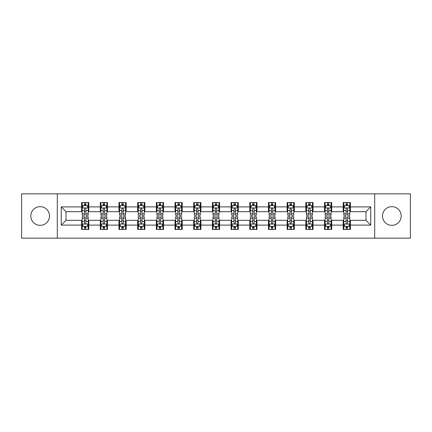 <?xml version="1.0" encoding="UTF-8"?>
<svg xmlns="http://www.w3.org/2000/svg" width="432" height="432" viewBox="0 0 432 432"><rect width="100%" height="100%" fill="white"/><g stroke="black" fill="none" stroke-linecap="round" stroke-linejoin="round"><path stroke-width="0.65" d="M391.835 206.658A9.342 9.342 0 0 0 382.493 216A9.342 9.342 0 0 0 391.835 225.342A9.342 9.342 0 0 0 401.177 216A9.342 9.342 0 0 0 391.835 206.658M40.165 206.658A9.342 9.342 0 0 0 30.823 216A9.342 9.342 0 0 0 40.165 225.342A9.342 9.342 0 0 0 49.507 216A9.342 9.342 0 0 0 40.165 206.658M374.706 238.162L410.4 238.162L410.4 193.838L374.706 193.838L374.706 238.162L57.294 238.162L57.294 193.838L21.6 193.838L21.6 238.162L57.294 238.162M374.706 193.838L57.294 193.838M350.39 206.896L350.39 202.527L343.202 202.527L343.202 206.896L331.706 206.896L331.706 202.527L324.518 202.527L324.518 206.896L313.022 206.896L313.022 202.527L305.834 202.527L305.834 206.896L294.332 206.896L294.332 202.527L287.15 202.527L287.15 206.896L275.648 206.896L275.648 202.527L268.461 202.527L268.461 206.896L256.964 206.896L256.964 202.527L249.777 202.527L249.777 206.896L238.28 206.896L238.28 202.527L231.093 202.527L231.093 206.896L219.591 206.896L219.591 202.527L212.409 202.527L212.409 206.896L200.907 206.896L200.907 202.527L193.72 202.527L193.72 206.896L182.223 206.896L182.223 202.527L175.036 202.527L175.036 206.896L163.539 206.896L163.539 202.527L156.352 202.527L156.352 206.896L144.85 206.896L144.85 202.527L137.668 202.527L137.668 206.896L126.166 206.896L126.166 202.527L118.978 202.527L118.978 206.896L107.482 206.896L107.482 202.527L100.294 202.527L100.294 206.896L88.798 206.896L88.798 202.527L81.61 202.527L81.61 206.896L61.247 206.896L61.247 225.104L66.037 220.315L81.61 220.315L81.61 229.473L88.798 229.473L88.798 220.315L100.294 220.315L100.294 229.473L107.482 229.473L107.482 220.315L118.978 220.315L118.978 229.473L126.166 229.473L126.166 220.315L137.668 220.315L137.668 229.473L144.85 229.473L144.85 220.315L156.352 220.315L156.352 229.473L163.539 229.473L163.539 220.315L175.036 220.315L175.036 229.473L182.223 229.473L182.223 220.315L193.72 220.315L193.72 229.473L200.907 229.473L200.907 220.315L212.409 220.315L212.409 229.473L219.591 229.473L219.591 220.315L231.093 220.315L231.093 229.473L238.28 229.473L238.28 220.315L249.777 220.315L249.777 229.473L256.964 229.473L256.964 220.315L268.461 220.315L268.461 229.473L275.648 229.473L275.648 220.315L287.15 220.315L287.15 229.473L294.332 229.473L294.332 220.315L305.834 220.315L305.834 229.473L313.022 229.473L313.022 220.315L324.518 220.315L324.518 229.473L331.706 229.473L331.706 220.315L343.202 220.315L343.202 229.473L350.39 229.473L350.39 220.315L365.963 220.315L365.963 211.685L350.39 211.685L350.39 206.896L370.753 206.896L370.753 225.104L350.39 225.104M343.202 225.104L331.706 225.104M324.518 225.104L313.022 225.104M305.834 225.104L294.332 225.104M287.15 225.104L275.648 225.104M268.461 225.104L256.964 225.104M249.777 225.104L238.28 225.104M231.093 225.104L219.591 225.104M212.409 225.104L200.907 225.104M193.72 225.104L182.223 225.104M175.036 225.104L163.539 225.104M156.352 225.104L144.85 225.104M137.668 225.104L126.166 225.104M118.978 225.104L107.482 225.104M100.294 225.104L88.798 225.104M81.61 225.104L61.247 225.104M343.202 206.896L343.202 211.685L331.706 211.685L331.706 206.896M324.518 206.896L324.518 211.685L313.022 211.685L313.022 206.896M305.834 206.896L305.834 211.685L294.332 211.685L294.332 206.896M287.15 206.896L287.15 211.685L275.648 211.685L275.648 206.896M268.461 206.896L268.461 211.685L256.964 211.685L256.964 206.896M249.777 206.896L249.777 211.685L238.28 211.685L238.28 206.896M231.093 206.896L231.093 211.685L219.591 211.685L219.591 206.896M212.409 206.896L212.409 211.685L200.907 211.685L200.907 206.896M193.72 206.896L193.72 211.685L182.223 211.685L182.223 206.896M175.036 206.896L175.036 211.685L163.539 211.685L163.539 206.896M156.352 206.896L156.352 211.685L144.85 211.685L144.85 206.896M137.668 206.896L137.668 211.685L126.166 211.685L126.166 206.896M118.978 206.896L118.978 211.685L107.482 211.685L107.482 206.896M100.294 206.896L100.294 211.685L88.798 211.685L88.798 206.896M81.61 206.896L81.61 211.685L66.037 211.685L61.247 206.896M66.037 211.685L66.037 220.315M370.753 225.104L365.963 220.315M365.963 211.685L370.753 206.896M81.61 205.519L82.21 205.519M84.483 205.519L85.919 205.519M88.198 205.519L88.798 205.519M81.61 211.567L82.21 211.567M84.483 211.567L85.919 211.567M88.198 211.567L88.798 211.567M81.61 220.433L82.21 220.433M84.483 220.433L85.919 220.433M88.198 220.433L88.798 220.433M81.61 226.481L82.21 226.481M84.483 226.481L85.919 226.481M88.198 226.481L88.798 226.481M100.294 220.433L100.894 220.433M103.167 220.433L104.609 220.433M106.882 220.433L107.482 220.433M100.294 226.481L100.894 226.481M103.167 226.481L104.609 226.481M106.882 226.481L107.482 226.481M100.294 205.519L100.894 205.519M103.167 205.519L104.609 205.519M106.882 205.519L107.482 205.519M100.294 211.567L100.894 211.567M103.167 211.567L104.609 211.567M106.882 211.567L107.482 211.567M118.978 220.433L119.578 220.433M121.856 220.433L123.293 220.433M125.566 220.433L126.166 220.433M118.978 226.481L119.578 226.481M121.856 226.481L123.293 226.481M125.566 226.481L126.166 226.481M118.978 205.519L119.578 205.519M121.856 205.519L123.293 205.519M125.566 205.519L126.166 205.519M118.978 211.567L119.578 211.567M121.856 211.567L123.293 211.567M125.566 211.567L126.166 211.567M137.668 220.433L138.262 220.433M140.54 220.433L141.977 220.433M144.25 220.433L144.85 220.433M137.668 226.481L138.262 226.481M140.54 226.481L141.977 226.481M144.25 226.481L144.85 226.481M137.668 205.519L138.262 205.519M140.54 205.519L141.977 205.519M144.25 205.519L144.85 205.519M137.668 211.567L138.262 211.567M140.54 211.567L141.977 211.567M144.25 211.567L144.85 211.567M156.352 220.433L156.951 220.433M159.224 220.433L160.661 220.433M162.94 220.433L163.539 220.433M156.352 226.481L156.951 226.481M159.224 226.481L160.661 226.481M162.94 226.481L163.539 226.481M156.352 205.519L156.951 205.519M159.224 205.519L160.661 205.519M162.94 205.519L163.539 205.519M156.352 211.567L156.951 211.567M159.224 211.567L160.661 211.567M162.94 211.567L163.539 211.567M175.036 220.433L175.635 220.433M177.908 220.433L179.35 220.433M181.624 220.433L182.223 220.433M175.036 226.481L175.635 226.481M177.908 226.481L179.35 226.481M181.624 226.481L182.223 226.481M175.036 205.519L175.635 205.519M177.908 205.519L179.35 205.519M181.624 205.519L182.223 205.519M175.036 211.567L175.635 211.567M177.908 211.567L179.35 211.567M181.624 211.567L182.223 211.567M193.72 220.433L194.319 220.433M196.598 220.433L198.034 220.433M200.308 220.433L200.907 220.433M193.72 226.481L194.319 226.481M196.598 226.481L198.034 226.481M200.308 226.481L200.907 226.481M193.72 205.519L194.319 205.519M196.598 205.519L198.034 205.519M200.308 205.519L200.907 205.519M193.72 211.567L194.319 211.567M196.598 211.567L198.034 211.567M200.308 211.567L200.907 211.567M212.409 220.433L213.003 220.433M215.282 220.433L216.718 220.433M218.997 220.433L219.591 220.433M212.409 226.481L213.003 226.481M215.282 226.481L216.718 226.481M218.997 226.481L219.591 226.481M212.409 205.519L213.003 205.519M215.282 205.519L216.718 205.519M218.997 205.519L219.591 205.519M212.409 211.567L213.003 211.567M215.282 211.567L216.718 211.567M218.997 211.567L219.591 211.567M231.093 220.433L231.692 220.433M233.966 220.433L235.402 220.433M237.681 220.433L238.28 220.433M231.093 226.481L231.692 226.481M233.966 226.481L235.402 226.481M237.681 226.481L238.28 226.481M231.093 205.519L231.692 205.519M233.966 205.519L235.402 205.519M237.681 205.519L238.28 205.519M231.093 211.567L231.692 211.567M233.966 211.567L235.402 211.567M237.681 211.567L238.28 211.567M249.777 220.433L250.376 220.433M252.65 220.433L254.092 220.433M256.365 220.433L256.964 220.433M249.777 226.481L250.376 226.481M252.65 226.481L254.092 226.481M256.365 226.481L256.964 226.481M249.777 205.519L250.376 205.519M252.65 205.519L254.092 205.519M256.365 205.519L256.964 205.519M249.777 211.567L250.376 211.567M252.65 211.567L254.092 211.567M256.365 211.567L256.964 211.567M268.461 220.433L269.06 220.433M271.339 220.433L272.776 220.433M275.049 220.433L275.648 220.433M268.461 226.481L269.06 226.481M271.339 226.481L272.776 226.481M275.049 226.481L275.648 226.481M268.461 205.519L269.06 205.519M271.339 205.519L272.776 205.519M275.049 205.519L275.648 205.519M268.461 211.567L269.06 211.567M271.339 211.567L272.776 211.567M275.049 211.567L275.648 211.567M287.15 220.433L287.75 220.433M290.023 220.433L291.46 220.433M293.738 220.433L294.332 220.433M287.15 226.481L287.75 226.481M290.023 226.481L291.46 226.481M293.738 226.481L294.332 226.481M287.15 205.519L287.75 205.519M290.023 205.519L291.46 205.519M293.738 205.519L294.332 205.519M287.15 211.567L287.75 211.567M290.023 211.567L291.46 211.567M293.738 211.567L294.332 211.567M305.834 220.433L306.434 220.433M308.707 220.433L310.144 220.433M312.422 220.433L313.022 220.433M305.834 226.481L306.434 226.481M308.707 226.481L310.144 226.481M312.422 226.481L313.022 226.481M305.834 205.519L306.434 205.519M308.707 205.519L310.144 205.519M312.422 205.519L313.022 205.519M305.834 211.567L306.434 211.567M308.707 211.567L310.144 211.567M312.422 211.567L313.022 211.567M324.518 220.433L325.118 220.433M327.391 220.433L328.833 220.433M331.106 220.433L331.706 220.433M324.518 226.481L325.118 226.481M327.391 226.481L328.833 226.481M331.106 226.481L331.706 226.481M324.518 205.519L325.118 205.519M327.391 205.519L328.833 205.519M331.106 205.519L331.706 205.519M324.518 211.567L325.118 211.567M327.391 211.567L328.833 211.567M331.106 211.567L331.706 211.567M343.202 220.433L343.802 220.433M346.081 220.433L347.517 220.433M349.79 220.433L350.39 220.433M343.202 226.481L343.802 226.481M346.081 226.481L347.517 226.481M349.79 226.481L350.39 226.481M343.202 205.519L343.802 205.519M346.081 205.519L347.517 205.519M349.79 205.519L350.39 205.519M343.202 211.567L343.802 211.567M346.081 211.567L347.517 211.567M349.79 211.567L350.39 211.567M85.919 204.082L84.483 204.082M88.198 213.781L85.919 213.781L85.919 215.282L88.198 215.282L88.198 207.976L86.999 205.578L83.403 205.578L82.21 207.976L82.21 215.282L84.483 215.282L84.483 213.781L82.21 213.781M82.21 207.976L82.21 202.527M88.198 207.976L88.198 202.527M84.483 205.578L84.483 202.527M85.919 202.527L85.919 205.578M85.919 213.781L85.919 208.872C85.444 207.949 84.964 207.949 84.483 208.872L84.483 213.781M84.483 227.918L85.919 227.918M82.21 218.219L84.483 218.219L84.483 216.718L82.21 216.718L82.21 224.024L83.403 226.422L86.999 226.422L88.198 224.024L88.198 216.718L85.919 216.718L85.919 218.219L88.198 218.219M88.198 224.024L88.198 229.473M82.21 224.024L82.21 229.473M85.919 226.422L85.919 229.473M84.483 229.473L84.483 226.422M84.483 218.219L84.483 223.128C84.964 224.051 85.439 224.051 85.919 223.128L85.919 218.219M104.609 204.082L103.167 204.082M106.882 213.781L104.609 213.781L104.609 215.282L106.882 215.282L106.882 207.976L105.683 205.578L102.092 205.578L100.894 207.976L100.894 215.282L103.167 215.282L103.167 213.781L100.894 213.781M100.894 207.976L100.894 202.527M106.882 207.976L106.882 202.527M103.167 205.578L103.167 202.527M104.609 202.527L104.609 205.578M104.609 213.781L104.609 208.872C104.128 207.949 103.648 207.949 103.167 208.872L103.167 213.781M123.293 204.082L121.856 204.082M125.566 213.781L123.293 213.781L123.293 215.282L125.566 215.282L125.566 207.976L124.367 205.578L120.776 205.578L119.578 207.976L119.578 215.282L121.856 215.282L121.856 213.781L119.578 213.781M119.578 207.976L119.578 202.527M125.566 207.976L125.566 202.527M121.856 205.578L121.856 202.527M123.293 202.527L123.293 205.578M123.293 213.781L123.293 208.872C122.812 207.949 122.332 207.949 121.856 208.872L121.856 213.781M103.167 227.918L104.609 227.918M100.894 218.219L103.167 218.219L103.167 216.718L100.894 216.718L100.894 224.024L102.092 226.422L105.683 226.422L106.882 224.024L106.882 216.718L104.609 216.718L104.609 218.219L106.882 218.219M106.882 224.024L106.882 229.473M100.894 224.024L100.894 229.473M104.609 226.422L104.609 229.473M103.167 229.473L103.167 226.422M103.167 218.219L103.167 223.128C103.648 224.051 104.128 224.051 104.609 223.128L104.609 218.219M121.856 227.918L123.293 227.918M119.578 218.219L121.856 218.219L121.856 216.718L119.578 216.718L119.578 224.024L120.776 226.422L124.367 226.422L125.566 224.024L125.566 216.718L123.293 216.718L123.293 218.219L125.566 218.219M125.566 224.024L125.566 229.473M119.578 224.024L119.578 229.473M123.293 226.422L123.293 229.473M121.856 229.473L121.856 226.422M121.856 218.219L121.856 223.128C122.332 224.051 122.812 224.051 123.293 223.128L123.293 218.219M141.977 204.082L140.54 204.082M144.25 213.781L141.977 213.781L141.977 215.282L144.25 215.282L144.25 207.976L143.057 205.578L139.46 205.578L138.262 207.976L138.262 215.282L140.54 215.282L140.54 213.781L138.262 213.781M138.262 207.976L138.262 202.527M144.25 207.976L144.25 202.527M140.54 205.578L140.54 202.527M141.977 202.527L141.977 205.578M141.977 213.781L141.977 208.872C141.496 207.949 141.021 207.949 140.54 208.872L140.54 213.781M160.661 204.082L159.224 204.082M162.94 213.781L160.661 213.781L160.661 215.282L162.94 215.282L162.94 207.976L161.741 205.578L158.15 205.578L156.951 207.976L156.951 215.282L159.224 215.282L159.224 213.781L156.951 213.781M156.951 207.976L156.951 202.527M162.94 207.976L162.94 202.527M159.224 205.578L159.224 202.527M160.661 202.527L160.661 205.578M160.661 213.781L160.661 208.872C160.186 207.949 159.705 207.949 159.224 208.872L159.224 213.781M179.35 204.082L177.908 204.082M181.624 213.781L179.35 213.781L179.35 215.282L181.624 215.282L181.624 207.976L180.425 205.578L176.834 205.578L175.635 207.976L175.635 215.282L177.908 215.282L177.908 213.781L175.635 213.781M175.635 207.976L175.635 202.527M181.624 207.976L181.624 202.527M177.908 205.578L177.908 202.527M179.35 202.527L179.35 205.578M179.35 213.781L179.35 208.872C178.87 207.949 178.389 207.949 177.908 208.872L177.908 213.781M140.54 227.918L141.977 227.918M138.262 218.219L140.54 218.219L140.54 216.718L138.262 216.718L138.262 224.024L139.46 226.422L143.057 226.422L144.25 224.024L144.25 216.718L141.977 216.718L141.977 218.219L144.25 218.219M144.25 224.024L144.25 229.473M138.262 224.024L138.262 229.473M141.977 226.422L141.977 229.473M140.54 229.473L140.54 226.422M140.54 218.219L140.54 223.128C141.016 224.051 141.496 224.051 141.977 223.128L141.977 218.219M159.224 227.918L160.661 227.918M156.951 218.219L159.224 218.219L159.224 216.718L156.951 216.718L156.951 224.024L158.15 226.422L161.741 226.422L162.94 224.024L162.94 216.718L160.661 216.718L160.661 218.219L162.94 218.219M162.94 224.024L162.94 229.473M156.951 224.024L156.951 229.473M160.661 226.422L160.661 229.473M159.224 229.473L159.224 226.422M159.224 218.219L159.224 223.128C159.705 224.051 160.18 224.051 160.661 223.128L160.661 218.219M177.908 227.918L179.35 227.918M175.635 218.219L177.908 218.219L177.908 216.718L175.635 216.718L175.635 224.024L176.834 226.422L180.425 226.422L181.624 224.024L181.624 216.718L179.35 216.718L179.35 218.219L181.624 218.219M181.624 224.024L181.624 229.473M175.635 224.024L175.635 229.473M179.35 226.422L179.35 229.473M177.908 229.473L177.908 226.422M177.908 218.219L177.908 223.128C178.389 224.051 178.87 224.051 179.35 223.128L179.35 218.219M196.598 227.918L198.034 227.918M194.319 218.219L196.598 218.219L196.598 216.718L194.319 216.718L194.319 224.024L195.518 226.422L199.109 226.422L200.308 224.024L200.308 216.718L198.034 216.718L198.034 218.219L200.308 218.219M200.308 224.024L200.308 229.473M194.319 224.024L194.319 229.473M198.034 226.422L198.034 229.473M196.598 229.473L196.598 226.422M196.598 218.219L196.598 223.128C197.073 224.051 197.554 224.051 198.034 223.128L198.034 218.219M215.282 227.918L216.718 227.918M213.003 218.219L215.282 218.219L215.282 216.718L213.003 216.718L213.003 224.024L214.202 226.422L217.798 226.422L218.997 224.024L218.997 216.718L216.718 216.718L216.718 218.219L218.997 218.219M218.997 224.024L218.997 229.473M213.003 224.024L213.003 229.473M216.718 226.422L216.718 229.473M215.282 229.473L215.282 226.422M215.282 218.219L215.282 223.128C215.762 224.051 216.238 224.051 216.718 223.128L216.718 218.219M233.966 227.918L235.402 227.918M231.692 218.219L233.966 218.219L233.966 216.718L231.692 216.718L231.692 224.024L232.891 226.422L236.482 226.422L237.681 224.024L237.681 216.718L235.402 216.718L235.402 218.219L237.681 218.219M237.681 224.024L237.681 229.473M231.692 224.024L231.692 229.473M235.402 226.422L235.402 229.473M233.966 229.473L233.966 226.422M233.966 218.219L233.966 223.128C234.446 224.051 234.927 224.051 235.402 223.128L235.402 218.219M252.65 227.918L254.092 227.918M250.376 218.219L252.65 218.219L252.65 216.718L250.376 216.718L250.376 224.024L251.575 226.422L255.166 226.422L256.365 224.024L256.365 216.718L254.092 216.718L254.092 218.219L256.365 218.219M256.365 224.024L256.365 229.473M250.376 224.024L250.376 229.473M254.092 226.422L254.092 229.473M252.65 229.473L252.65 226.422M252.65 218.219L252.65 223.128C253.13 224.051 253.611 224.051 254.092 223.128L254.092 218.219M271.339 227.918L272.776 227.918M269.06 218.219L271.339 218.219L271.339 216.718L269.06 216.718L269.06 224.024L270.259 226.422L273.85 226.422L275.049 224.024L275.049 216.718L272.776 216.718L272.776 218.219L275.049 218.219M275.049 224.024L275.049 229.473M269.06 224.024L269.06 229.473M272.776 226.422L272.776 229.473M271.339 229.473L271.339 226.422M271.339 218.219L271.339 223.128C271.814 224.051 272.295 224.051 272.776 223.128L272.776 218.219M290.023 227.918L291.46 227.918M287.75 218.219L290.023 218.219L290.023 216.718L287.75 216.718L287.75 224.024L288.943 226.422L292.54 226.422L293.738 224.024L293.738 216.718L291.46 216.718L291.46 218.219L293.738 218.219M293.738 224.024L293.738 229.473M287.75 224.024L287.75 229.473M291.46 226.422L291.46 229.473M290.023 229.473L290.023 226.422M290.023 218.219L290.023 223.128C290.504 224.051 290.979 224.051 291.46 223.128L291.46 218.219M308.707 227.918L310.144 227.918M306.434 218.219L308.707 218.219L308.707 216.718L306.434 216.718L306.434 224.024L307.633 226.422L311.224 226.422L312.422 224.024L312.422 216.718L310.144 216.718L310.144 218.219L312.422 218.219M312.422 224.024L312.422 229.473M306.434 224.024L306.434 229.473M310.144 226.422L310.144 229.473M308.707 229.473L308.707 226.422M308.707 218.219L308.707 223.128C309.188 224.051 309.668 224.051 310.144 223.128L310.144 218.219M327.391 227.918L328.833 227.918M325.118 218.219L327.391 218.219L327.391 216.718L325.118 216.718L325.118 224.024L326.317 226.422L329.908 226.422L331.106 224.024L331.106 216.718L328.833 216.718L328.833 218.219L331.106 218.219M331.106 224.024L331.106 229.473M325.118 224.024L325.118 229.473M328.833 226.422L328.833 229.473M327.391 229.473L327.391 226.422M327.391 218.219L327.391 223.128C327.872 224.051 328.352 224.051 328.833 223.128L328.833 218.219M346.081 227.918L347.517 227.918M343.802 218.219L346.081 218.219L346.081 216.718L343.802 216.718L343.802 224.024L345.001 226.422L348.597 226.422L349.79 224.024L349.79 216.718L347.517 216.718L347.517 218.219L349.79 218.219M349.79 224.024L349.79 229.473M343.802 224.024L343.802 229.473M347.517 226.422L347.517 229.473M346.081 229.473L346.081 226.422M346.081 218.219L346.081 223.128C346.556 224.051 347.036 224.051 347.517 223.128L347.517 218.219M198.034 204.082L196.598 204.082M200.308 213.781L198.034 213.781L198.034 215.282L200.308 215.282L200.308 207.976L199.109 205.578L195.518 205.578L194.319 207.976L194.319 215.282L196.598 215.282L196.598 213.781L194.319 213.781M194.319 207.976L194.319 202.527M200.308 207.976L200.308 202.527M196.598 205.578L196.598 202.527M198.034 202.527L198.034 205.578M198.034 213.781L198.034 208.872C197.554 207.949 197.073 207.949 196.598 208.872L196.598 213.781M216.718 204.082L215.282 204.082M218.997 213.781L216.718 213.781L216.718 215.282L218.997 215.282L218.997 207.976L217.798 205.578L214.202 205.578L213.003 207.976L213.003 215.282L215.282 215.282L215.282 213.781L213.003 213.781M213.003 207.976L213.003 202.527M218.997 207.976L218.997 202.527M215.282 205.578L215.282 202.527M216.718 202.527L216.718 205.578M216.718 213.781L216.718 208.872C216.238 207.949 215.762 207.949 215.282 208.872L215.282 213.781M235.402 204.082L233.966 204.082M237.681 213.781L235.402 213.781L235.402 215.282L237.681 215.282L237.681 207.976L236.482 205.578L232.891 205.578L231.692 207.976L231.692 215.282L233.966 215.282L233.966 213.781L231.692 213.781M231.692 207.976L231.692 202.527M237.681 207.976L237.681 202.527M233.966 205.578L233.966 202.527M235.402 202.527L235.402 205.578M235.402 213.781L235.402 208.872C234.927 207.949 234.446 207.949 233.966 208.872L233.966 213.781M254.092 204.082L252.65 204.082M256.365 213.781L254.092 213.781L254.092 215.282L256.365 215.282L256.365 207.976L255.166 205.578L251.575 205.578L250.376 207.976L250.376 215.282L252.65 215.282L252.65 213.781L250.376 213.781M250.376 207.976L250.376 202.527M256.365 207.976L256.365 202.527M252.65 205.578L252.65 202.527M254.092 202.527L254.092 205.578M254.092 213.781L254.092 208.872C253.611 207.949 253.13 207.949 252.65 208.872L252.65 213.781M272.776 204.082L271.339 204.082M275.049 213.781L272.776 213.781L272.776 215.282L275.049 215.282L275.049 207.976L273.85 205.578L270.259 205.578L269.06 207.976L269.06 215.282L271.339 215.282L271.339 213.781L269.06 213.781M269.06 207.976L269.06 202.527M275.049 207.976L275.049 202.527M271.339 205.578L271.339 202.527M272.776 202.527L272.776 205.578M272.776 213.781L272.776 208.872C272.295 207.949 271.82 207.949 271.339 208.872L271.339 213.781M291.46 204.082L290.023 204.082M293.738 213.781L291.46 213.781L291.46 215.282L293.738 215.282L293.738 207.976L292.54 205.578L288.943 205.578L287.75 207.976L287.75 215.282L290.023 215.282L290.023 213.781L287.75 213.781M287.75 207.976L287.75 202.527M293.738 207.976L293.738 202.527M290.023 205.578L290.023 202.527M291.46 202.527L291.46 205.578M291.46 213.781L291.46 208.872C290.984 207.949 290.504 207.949 290.023 208.872L290.023 213.781M310.144 204.082L308.707 204.082M312.422 213.781L310.144 213.781L310.144 215.282L312.422 215.282L312.422 207.976L311.224 205.578L307.633 205.578L306.434 207.976L306.434 215.282L308.707 215.282L308.707 213.781L306.434 213.781M306.434 207.976L306.434 202.527M312.422 207.976L312.422 202.527M308.707 205.578L308.707 202.527M310.144 202.527L310.144 205.578M310.144 213.781L310.144 208.872C309.668 207.949 309.188 207.949 308.707 208.872L308.707 213.781M328.833 204.082L327.391 204.082M331.106 213.781L328.833 213.781L328.833 215.282L331.106 215.282L331.106 207.976L329.908 205.578L326.317 205.578L325.118 207.976L325.118 215.282L327.391 215.282L327.391 213.781L325.118 213.781M325.118 207.976L325.118 202.527M331.106 207.976L331.106 202.527M327.391 205.578L327.391 202.527M328.833 202.527L328.833 205.578M328.833 213.781L328.833 208.872C328.352 207.949 327.872 207.949 327.391 208.872L327.391 213.781M347.517 204.082L346.081 204.082M349.79 213.781L347.517 213.781L347.517 215.282L349.79 215.282L349.79 207.976L348.597 205.578L345.001 205.578L343.802 207.976L343.802 215.282L346.081 215.282L346.081 213.781L343.802 213.781M343.802 207.976L343.802 202.527M349.79 207.976L349.79 202.527M346.081 205.578L346.081 202.527M347.517 202.527L347.517 205.578M347.517 213.781L347.517 208.872C347.036 207.949 346.561 207.949 346.081 208.872L346.081 213.781M88.166 207.916L82.237 207.916M82.21 205.724L83.333 205.724M87.07 205.724L88.198 205.724M84.483 210.568L82.21 210.568M88.198 210.568L85.919 210.568M85.919 204.844L84.483 204.844M82.237 224.084L88.166 224.084M88.198 226.276L87.07 226.276M83.333 226.276L82.21 226.276M85.919 221.432L88.198 221.432M82.21 221.432L84.483 221.432M84.483 227.156L85.919 227.156M106.85 207.916L100.921 207.916M100.894 205.724L102.017 205.724M105.754 205.724L106.882 205.724M103.167 210.568L100.894 210.568M106.882 210.568L104.609 210.568M104.609 204.844L103.167 204.844M125.539 207.916L119.61 207.916M119.578 205.724L120.706 205.724M124.443 205.724L125.566 205.724M121.856 210.568L119.578 210.568M125.566 210.568L123.293 210.568M123.293 204.844L121.856 204.844M100.921 224.084L106.85 224.084M106.882 226.276L105.754 226.276M102.017 226.276L100.894 226.276M104.609 221.432L106.882 221.432M100.894 221.432L103.167 221.432M103.167 227.156L104.609 227.156M119.61 224.084L125.539 224.084M125.566 226.276L124.443 226.276M120.706 226.276L119.578 226.276M123.293 221.432L125.566 221.432M119.578 221.432L121.856 221.432M121.856 227.156L123.293 227.156M144.223 207.916L138.294 207.916M138.262 205.724L139.39 205.724M143.127 205.724L144.25 205.724M140.54 210.568L138.262 210.568M144.25 210.568L141.977 210.568M141.977 204.844L140.54 204.844M162.907 207.916L156.978 207.916M156.951 205.724L158.074 205.724M161.811 205.724L162.94 205.724M159.224 210.568L156.951 210.568M162.94 210.568L160.661 210.568M160.661 204.844L159.224 204.844M181.591 207.916L175.662 207.916M175.635 205.724L176.758 205.724M180.5 205.724L181.624 205.724M177.908 210.568L175.635 210.568M181.624 210.568L179.35 210.568M179.35 204.844L177.908 204.844M138.294 224.084L144.223 224.084M144.25 226.276L143.127 226.276M139.39 226.276L138.262 226.276M141.977 221.432L144.25 221.432M138.262 221.432L140.54 221.432M140.54 227.156L141.977 227.156M156.978 224.084L162.907 224.084M162.94 226.276L161.811 226.276M158.074 226.276L156.951 226.276M160.661 221.432L162.94 221.432M156.951 221.432L159.224 221.432M159.224 227.156L160.661 227.156M175.662 224.084L181.591 224.084M181.624 226.276L180.5 226.276M176.758 226.276L175.635 226.276M179.35 221.432L181.624 221.432M175.635 221.432L177.908 221.432M177.908 227.156L179.35 227.156M194.351 224.084L200.281 224.084M200.308 226.276L199.184 226.276M195.448 226.276L194.319 226.276M198.034 221.432L200.308 221.432M194.319 221.432L196.598 221.432M196.598 227.156L198.034 227.156M213.035 224.084L218.965 224.084M218.997 226.276L217.868 226.276M214.132 226.276L213.003 226.276M216.718 221.432L218.997 221.432M213.003 221.432L215.282 221.432M215.282 227.156L216.718 227.156M231.719 224.084L237.649 224.084M237.681 226.276L236.552 226.276M232.816 226.276L231.692 226.276M235.402 221.432L237.681 221.432M231.692 221.432L233.966 221.432M233.966 227.156L235.402 227.156M250.409 224.084L256.338 224.084M256.365 226.276L255.242 226.276M251.5 226.276L250.376 226.276M254.092 221.432L256.365 221.432M250.376 221.432L252.65 221.432M252.65 227.156L254.092 227.156M269.093 224.084L275.022 224.084M275.049 226.276L273.926 226.276M270.189 226.276L269.06 226.276M272.776 221.432L275.049 221.432M269.06 221.432L271.339 221.432M271.339 227.156L272.776 227.156M287.777 224.084L293.706 224.084M293.738 226.276L292.61 226.276M288.873 226.276L287.75 226.276M291.46 221.432L293.738 221.432M287.75 221.432L290.023 221.432M290.023 227.156L291.46 227.156M306.461 224.084L312.39 224.084M312.422 226.276L311.294 226.276M307.557 226.276L306.434 226.276M310.144 221.432L312.422 221.432M306.434 221.432L308.707 221.432M308.707 227.156L310.144 227.156M325.15 224.084L331.079 224.084M331.106 226.276L329.983 226.276M326.246 226.276L325.118 226.276M328.833 221.432L331.106 221.432M325.118 221.432L327.391 221.432M327.391 227.156L328.833 227.156M343.834 224.084L349.763 224.084M349.79 226.276L348.667 226.276M344.93 226.276L343.802 226.276M347.517 221.432L349.79 221.432M343.802 221.432L346.081 221.432M346.081 227.156L347.517 227.156M200.281 207.916L194.351 207.916M194.319 205.724L195.448 205.724M199.184 205.724L200.308 205.724M196.598 210.568L194.319 210.568M200.308 210.568L198.034 210.568M198.034 204.844L196.598 204.844M218.965 207.916L213.035 207.916M213.003 205.724L214.132 205.724M217.868 205.724L218.997 205.724M215.282 210.568L213.003 210.568M218.997 210.568L216.718 210.568M216.718 204.844L215.282 204.844M237.649 207.916L231.719 207.916M231.692 205.724L232.816 205.724M236.552 205.724L237.681 205.724M233.966 210.568L231.692 210.568M237.681 210.568L235.402 210.568M235.402 204.844L233.966 204.844M256.338 207.916L250.409 207.916M250.376 205.724L251.5 205.724M255.242 205.724L256.365 205.724M252.65 210.568L250.376 210.568M256.365 210.568L254.092 210.568M254.092 204.844L252.65 204.844M275.022 207.916L269.093 207.916M269.06 205.724L270.189 205.724M273.926 205.724L275.049 205.724M271.339 210.568L269.06 210.568M275.049 210.568L272.776 210.568M272.776 204.844L271.339 204.844M293.706 207.916L287.777 207.916M287.75 205.724L288.873 205.724M292.61 205.724L293.738 205.724M290.023 210.568L287.75 210.568M293.738 210.568L291.46 210.568M291.46 204.844L290.023 204.844M312.39 207.916L306.461 207.916M306.434 205.724L307.557 205.724M311.294 205.724L312.422 205.724M308.707 210.568L306.434 210.568M312.422 210.568L310.144 210.568M310.144 204.844L308.707 204.844M331.079 207.916L325.15 207.916M325.118 205.724L326.246 205.724M329.983 205.724L331.106 205.724M327.391 210.568L325.118 210.568M331.106 210.568L328.833 210.568M328.833 204.844L327.391 204.844M349.763 207.916L343.834 207.916M343.802 205.724L344.93 205.724M348.667 205.724L349.79 205.724M346.081 210.568L343.802 210.568M349.79 210.568L347.517 210.568M347.517 204.844L346.081 204.844"/></g></svg>
